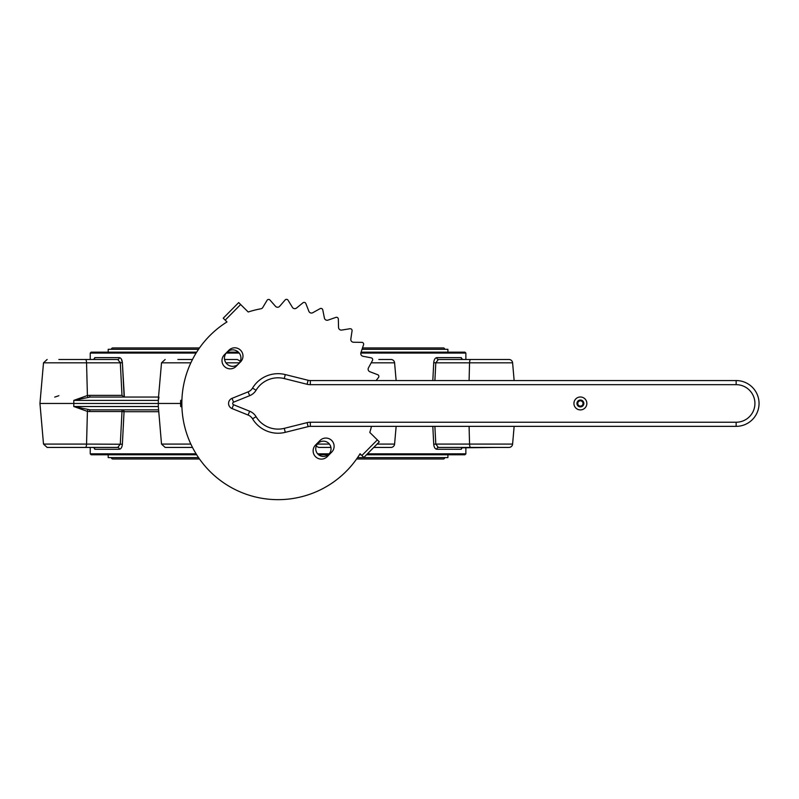 <?xml version="1.0" encoding="UTF-8"?>
<svg xmlns="http://www.w3.org/2000/svg" width="799" height="799" viewBox="0 0 799 799"><rect width="100%" height="100%" fill="white"/><g stroke="black" fill="none" stroke-linecap="round" stroke-linejoin="round"><path stroke-width="1.2" d="M583.03 403.455A2.637 2.637 0 0 1 580.394 406.092A2.637 2.637 0 0 1 577.757 403.455A2.637 2.637 0 0 1 580.394 400.818A2.637 2.637 0 0 1 583.03 403.455M232.02 408.549A5.493 5.493 0 0 1 232.02 398.351L248.119 391.86A9.159 9.159 0 0 0 252.544 388.094A29.773 29.773 0 0 1 285.273 374.571L308.104 380.274A9.159 9.159 0 0 0 310.332 380.554L736.149 380.554A22.901 22.901 0 0 1 759.05 403.455A22.901 22.901 0 0 1 736.149 426.356L310.332 426.356A9.159 9.159 0 0 0 308.104 426.636L285.273 432.339A29.773 29.773 0 0 1 252.544 418.816A9.159 9.159 0 0 0 248.119 415.051L232.02 408.549L233.558 404.733L249.668 411.225A13.283 13.283 0 0 1 256.079 416.688A25.658 25.658 0 0 0 284.274 428.344L307.106 422.631A13.283 13.283 0 0 1 310.332 422.232L736.149 422.232A18.786 18.786 0 0 0 754.925 403.455A18.786 18.786 0 0 0 736.149 384.669L310.332 384.669A13.283 13.283 0 0 1 307.106 384.279L284.274 378.566A25.658 25.658 0 0 0 256.079 390.222A13.283 13.283 0 0 1 249.668 395.685L233.558 402.177A1.378 1.378 0 0 0 233.558 404.733M278.052 373.682C284.434 374.132 284.434 374.132 278.052 373.682C284.434 374.132 284.434 374.132 278.052 373.682L277.253 373.692M361.877 455.52L377.348 439.899L379.305 441.837L363.825 457.457L360.069 453.732A96.2 96.2 0 0 1 210.357 471.81A96.2 96.2 0 0 1 226.986 321.927L223.221 318.202L238.691 302.581L240.649 304.519L225.178 320.139M240.649 304.519L248.209 312A96.2 96.2 0 0 1 260.893 308.794A2.747 2.747 0 0 0 262.761 307.505L267.046 300.334A1.828 1.828 0 0 1 269.992 300.064L275.515 306.327A2.747 2.747 0 0 0 279.65 306.307L285.113 299.995A1.828 1.828 0 0 1 288.069 300.234L292.414 307.355A2.747 2.747 0 0 0 296.499 308.054L302.971 302.791A1.828 1.828 0 0 1 305.837 303.54L308.883 311.31A2.747 2.747 0 0 0 312.779 312.709L320.079 308.644A1.828 1.828 0 0 1 322.766 309.882L324.414 318.072A2.747 2.747 0 0 0 328.009 320.119L335.9 317.383A1.828 1.828 0 0 1 338.337 319.071L338.536 327.42A2.747 2.747 0 0 0 341.722 330.067L349.972 328.739A1.828 1.828 0 0 1 352.069 330.816L350.821 339.076A2.747 2.747 0 0 0 353.498 342.232L361.847 342.362A1.828 1.828 0 0 1 363.555 344.778L360.898 352.689A2.747 2.747 0 0 0 362.986 356.264L371.185 357.842A1.828 1.828 0 0 1 372.454 360.519L368.459 367.85A2.747 2.747 0 0 0 369.887 371.735L377.687 374.701A1.828 1.828 0 0 1 378.466 377.557L376.089 380.554M323.405 441.158A7.64 7.64 0 0 0 315.755 448.798A7.64 7.64 0 0 0 323.405 456.449A7.64 7.64 0 0 0 331.046 448.798A7.64 7.64 0 0 0 323.405 441.158M444.703 349.303A1.378 1.378 0 0 0 443.335 347.935L362.496 347.935M111.401 349.303A1.378 1.378 0 0 1 112.769 347.935L199.49 347.935M447.909 352.149L447.909 349.303L362.037 349.303M198.542 349.303L108.195 349.303L108.195 352.149M108.195 454.761L108.195 457.597L198.542 457.597M447.909 454.761L447.909 457.597L357.562 457.597M356.614 458.976L443.335 458.976A1.378 1.378 0 0 0 444.703 457.597M199.49 458.976L112.769 458.976A1.378 1.378 0 0 1 111.401 457.597M58.866 447.43L90.936 447.43L58.866 447.43M58.866 359.48L93.952 359.48M465.168 447.43L497.228 447.43L461.982 447.81M465.168 359.48L463.06 359.48A1.828 1.788 90 0 1 461.273 357.642L462.082 359.121M396.144 380.554L394.586 362.826A3.665 3.665 0 0 0 390.941 359.48L378.826 359.48M377.078 444.084L394.586 444.084A3.665 3.665 0 0 1 390.941 447.43L373.762 447.43M462.152 359.48L508.943 359.48A3.665 3.665 0 0 1 512.598 362.826L469.552 362.826L469.093 380.554M514.147 426.356L512.598 444.084A3.665 3.665 0 0 1 508.943 447.43L438.351 447.43L462.082 447.43L438.351 447.43L435.795 444.084L512.598 444.084A3.665 3.665 0 0 1 508.943 447.43L497.228 447.43M497.228 359.48L508.943 359.48A3.665 3.665 0 0 1 512.598 362.826L514.147 380.554M196.105 353.068L90.237 353.068L91.146 352.149L196.674 352.149M227.006 352.149L238.402 352.149M361.078 352.149L464.958 352.149L465.867 353.068L360.798 353.068M239.231 353.068L226.177 353.068M367.41 453.842L465.867 453.842L464.958 454.761L366.501 454.761M361.108 454.761L359.43 454.761M328.189 454.761L318.611 454.761M196.674 454.761L91.146 454.761L90.237 453.842L196.105 453.842M317.652 453.842L329.148 453.842M181.912 406.901L180.684 406.521L180.584 403.455L39.95 403.455L43.506 444.084L86.552 444.084L87.411 411.395L73.798 406.521L90.257 409.867A1.828 0.549 -90 0 0 89.708 411.545L87.411 411.395A1.828 0.569 -82.7 0 1 88.05 409.767M158.981 397.143L158.332 400.389L158.342 399.091L158.332 400.389L73.798 400.389L87.411 395.515L89.708 395.365A1.828 0.549 -90 0 0 90.257 397.043L73.798 400.389L73.798 406.521L158.332 406.521L161.518 444.084L190.851 444.084M394.586 444.084L396.144 426.356M465.867 453.842L465.867 447.43M462.082 447.79L461.273 449.268A1.828 1.788 90 0 1 463.06 447.43M461.273 449.268L436.803 449.268C435.095 449.028 434.067 447.36 433.727 444.244L432.818 426.356M378.826 447.43L378.227 447.43M330.926 447.43L318.871 447.43L316.184 446.291M177.867 447.43L177.278 447.43M158.681 411.705L124.045 411.705L122.377 444.244C122.037 447.35 121.009 449.028 119.301 449.268A1.828 1.548 90 0 0 117.753 447.43L47.151 447.43L43.506 444.084L39.95 403.455L43.506 362.826L39.95 403.455M119.301 449.268L94.831 449.268L94.022 447.79M90.237 453.842L90.237 447.43M54.702 397.103L58.866 395.715M465.867 359.48L465.867 353.068M90.237 359.48L90.237 353.068M94.022 359.121L94.831 357.642L119.301 357.642C121.009 357.882 122.037 359.55 122.377 362.666L124.374 397.043L90.936 397.043L122.547 397.043M237.233 359.48L224.569 359.48L237.233 359.48L240.359 361.158M177.867 359.48L192.489 359.48L177.867 359.48M432.818 380.554L433.727 362.666C434.067 359.56 435.095 357.882 436.803 357.642L461.273 357.642M238.641 363.825A8.25 8.25 0 0 0 232.699 349.862A8.25 8.25 0 0 0 224.459 358.102A8.25 8.25 0 0 0 238.482 363.984M124.045 395.205L122.497 365.033M120.22 362.127L120.309 362.826L122.377 362.666L121.358 359.071M158.332 399.15L161.518 362.826L165.163 359.48M470.651 359.48A3.665 1.099 90 0 0 469.552 362.826L435.795 362.826L438.351 359.48L462.082 359.48M93.952 447.43L117.753 447.43L120.309 444.084L121.997 411.545L89.708 411.545M94.022 359.48L117.753 359.48A1.828 1.548 90 0 0 119.301 357.642M90.936 447.43L117.753 447.43M94.831 357.642A1.828 1.788 90 0 1 93.044 359.48L90.936 359.48M192.489 447.43L165.163 447.43L161.518 444.084M181.902 400.389L180.684 400.389L181.912 400.009M90.257 397.043L158.522 397.043M158.522 409.867L90.257 409.867M181.852 403.455L180.584 403.455L180.684 400.389M90.936 409.867L136.779 409.867M89.708 395.365L121.997 395.365L120.309 362.826L117.753 359.48M436.803 449.268A1.828 1.548 90 0 1 438.351 447.43M433.727 444.244L435.795 444.084L434.886 426.356M438.351 359.48A1.828 1.548 90 0 1 436.803 357.642M434.886 380.554L435.795 362.826L433.727 362.666M121.997 395.365L124.135 396.993M122.547 409.867A1.828 0.549 -90 0 0 121.997 411.545L124.045 411.705A1.828 1.498 90 0 0 122.547 409.867M122.377 444.244L86.552 444.084A3.665 1.099 90 0 1 85.453 447.43M94.831 449.268A1.828 1.788 90 0 0 93.044 447.43L94.132 447.839M377.348 439.899L369.787 432.419A96.2 96.2 0 0 0 371.485 426.356M224.369 354.796L228.884 350.242A8.25 8.25 0 0 1 240.539 350.192A8.25 8.25 0 0 1 240.599 361.847L236.085 366.401A8.25 8.25 0 0 1 224.429 366.461A8.25 8.25 0 0 1 224.369 354.796M331.735 452.104L327.22 456.668A8.25 8.25 0 0 1 315.565 456.718A8.25 8.25 0 0 1 315.505 445.063L320.019 440.499A8.25 8.25 0 0 1 331.675 440.449A8.25 8.25 0 0 1 331.735 452.104M576.948 403.455A3.446 3.446 0 0 0 580.394 406.901A3.446 3.446 0 0 0 583.839 403.455A3.446 3.446 0 0 0 580.394 400.009A3.446 3.446 0 0 0 576.948 403.455M586.856 403.455A6.462 6.462 0 0 1 580.394 409.907A6.462 6.462 0 0 1 573.932 403.455A6.462 6.462 0 0 1 580.394 396.993A6.462 6.462 0 0 1 586.856 403.455M736.149 380.554L736.149 384.669M228.574 403.455A5.493 5.493 0 0 1 232.02 398.351L233.558 402.177M158.332 406.521L158.332 400.389M470.651 447.43A3.665 1.099 90 0 1 469.552 444.084L469.093 426.356M120.309 362.826L43.506 362.826L47.151 359.48L43.506 362.826M85.453 359.48A3.665 1.099 90 0 1 86.552 362.826L87.411 395.515A1.828 0.569 -97.3 0 0 88.05 397.143M394.586 362.826L371.195 362.826M239.47 362.826L225.937 362.826M317.383 444.084L329.418 444.084M190.851 362.826L161.518 362.826M180.684 406.521L181.902 406.521M284.274 428.344L285.273 432.339A29.773 29.773 0 0 1 252.544 418.816A9.159 9.159 0 0 0 248.119 415.051L249.668 411.225M249.668 395.685L248.119 391.86A9.159 9.159 0 0 0 252.544 388.094A29.773 29.773 0 0 1 285.273 374.571L284.274 378.566M759.05 403.455A22.901 22.901 0 0 1 736.149 426.356L736.149 422.232M310.332 422.232L310.332 426.356A9.159 9.159 0 0 0 308.104 426.636L307.106 422.631M307.106 384.279L308.104 380.274A9.159 9.159 0 0 0 310.332 380.554L310.332 384.669M256.079 390.222L252.544 388.094M252.544 418.816L256.079 416.688M43.506 444.084L47.151 447.43M461.902 358.911L463.06 359.48M93.044 359.48L94.122 359.101"/></g></svg>
